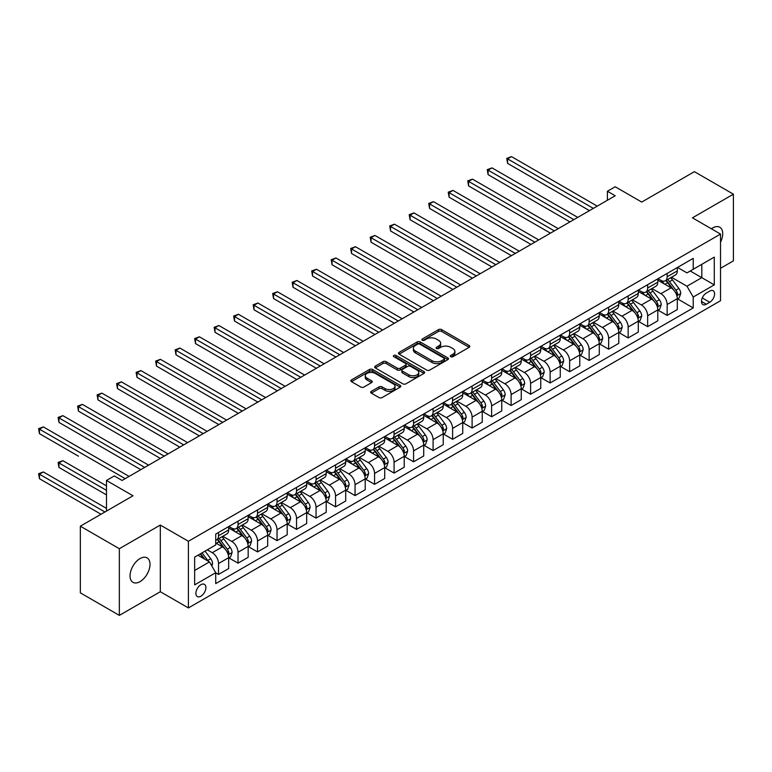 <?xml version="1.0" encoding="UTF-8"?>
<svg xmlns="http://www.w3.org/2000/svg" width="772" height="772" viewBox="0 0 772 772"><rect width="100%" height="100%" fill="white"/><g stroke="black" fill="none" stroke-linecap="round" stroke-linejoin="round"><path stroke-width="1.16" d="M450.761 356.703A1.515 0.878 0 0 0 452.913 356.703L469.183 347.303A2.162 1.254 0 0 0 469.82 346.416A2.162 1.254 0 0 0 469.183 345.538L441.613 329.615A2.162 1.254 0 0 0 438.544 329.615L422.274 339.014A1.515 0.878 0 0 0 421.83 339.632A1.515 0.878 0 0 0 422.274 340.249A1.515 0.878 0 0 0 424.417 340.249L426.52 339.033A6.929 4.005 0 0 1 436.325 339.033L438.621 340.365A6.929 4.005 0 0 1 440.658 343.193A6.929 4.005 0 0 1 438.621 346.02L436.518 347.236A1.515 0.878 0 0 0 436.074 347.854A1.515 0.878 0 0 0 436.518 348.481A1.515 0.878 0 0 0 438.66 348.481L440.773 347.265A6.929 4.005 0 0 1 450.568 347.265L452.875 348.587A6.929 4.005 0 0 1 454.901 351.414A6.929 4.005 0 0 1 452.875 354.242L450.761 355.458A1.515 0.878 0 0 0 450.317 356.085A1.515 0.878 0 0 0 450.761 356.703L450.761 355.458M140.031 581.634A14.128 8.154 120 0 0 149.257 569.196A14.128 8.154 120 0 0 147.095 557.876A14.128 8.154 120 0 0 140.031 558.571A14.128 8.154 120 0 0 130.806 571.019A14.128 8.154 120 0 0 132.967 582.339A14.128 8.154 120 0 0 140.031 581.634M720.527 242.157A14.128 8.154 120 0 0 719.784 227.229A14.128 8.154 120 0 0 712.72 227.933A14.128 8.154 120 0 0 711.408 228.792M200.894 596.235A7.064 4.082 120 0 0 205.506 590.011A7.064 4.082 120 0 0 204.416 584.346A7.064 4.082 120 0 0 200.894 584.703A7.064 4.082 120 0 0 196.271 590.927A7.064 4.082 120 0 0 197.362 596.582A7.064 4.082 120 0 0 200.894 596.235M371.303 391.346A2.162 1.254 0 0 0 370.676 392.224A2.162 1.254 0 0 0 371.303 393.112L379.042 397.58A2.162 1.254 0 0 0 382.101 397.58L400.176 387.139A2.162 1.254 0 0 0 400.813 386.261A2.162 1.254 0 0 0 400.176 385.373L372.606 369.46A2.162 1.254 0 0 0 369.547 369.46L351.472 379.892A2.162 1.254 0 0 0 350.835 380.779A2.162 1.254 0 0 0 351.472 381.657L360.813 387.052A2.162 1.254 0 0 0 363.882 387.052L371.612 382.594A2.162 1.254 0 0 0 372.249 381.706A2.162 1.254 0 0 0 371.612 380.818L366.98 378.145A5.79 3.349 0 0 1 365.281 375.781A5.79 3.349 0 0 1 368.862 372.693A5.79 3.349 0 0 1 375.173 373.416L393.324 383.896A5.79 3.349 0 0 1 395.023 386.261A5.79 3.349 0 0 1 391.443 389.349A5.79 3.349 0 0 1 385.132 388.625L382.101 386.878A2.162 1.254 0 0 0 379.042 386.878L371.303 391.346L371.303 393.112M720.527 268.289L733.4 260.859L733.4 194.187L694.385 171.664L641.725 202.071L615.197 186.756L607.39 191.263L615.197 195.77L122.082 480.464L114.285 475.957L106.478 480.464L106.478 511.093M119.351 548.709L119.351 615.38L160.315 591.728L160.315 525.057L119.351 548.709L80.346 526.186L133.006 495.778L106.478 480.464M160.315 525.057L188.407 541.278L720.527 234.061L720.527 300.723L188.407 607.94L188.407 541.278M733.4 194.187L692.436 217.839L720.527 234.061M426.675 370.077A2.162 1.254 0 0 0 429.743 370.077L447.818 359.636A2.162 1.254 0 0 0 448.455 358.758A2.162 1.254 0 0 0 447.818 357.87L420.248 341.957A2.162 1.254 0 0 0 417.179 341.957L399.105 352.389A2.162 1.254 0 0 0 398.477 353.277A2.162 1.254 0 0 0 399.105 354.155L426.675 370.077M394.424 357.031A1.515 0.878 0 0 1 395.968 357.243L395.968 355.438L424.002 371.622A2.162 1.254 0 0 1 424.629 372.509A2.162 1.254 0 0 1 424.002 373.387L405.927 383.829A2.162 1.254 0 0 1 402.859 383.829L375.288 367.906L375.288 366.14A2.162 1.254 0 0 0 374.652 367.028A2.162 1.254 0 0 0 375.288 367.906M375.288 366.14L383.028 361.672A2.162 1.254 0 0 1 386.087 361.672L397.271 368.128A2.162 1.254 0 0 0 400.33 368.128L405.464 365.166A2.162 1.254 0 0 0 406.101 364.287A2.162 1.254 0 0 0 405.464 363.4L393.826 356.674A1.515 0.878 0 0 1 393.382 356.056A1.515 0.878 0 0 1 394.318 355.255A1.515 0.878 0 0 1 395.968 355.438M119.351 615.38L80.346 592.857L80.346 526.186M709.757 291.083L706.322 293.07A6.842 3.947 120 0 0 701.854 299.102A6.842 3.947 120 0 0 702.906 304.583A6.842 3.947 120 0 0 706.322 304.245L709.757 302.257A6.842 3.947 120 0 0 714.225 296.226A6.842 3.947 120 0 0 713.183 290.745A6.842 3.947 120 0 0 709.757 291.083M677.536 267.44L686.974 272.892L693.217 269.283L693.217 258.379L215.716 534.07L215.716 544.964L194.65 557.133L194.65 584.877L215.716 572.718L215.716 583.622L693.217 307.932L693.217 297.037L686.974 286.219L671.457 277.264M693.217 269.283L714.283 257.124L714.283 284.868L693.217 297.037M160.315 591.728L188.407 607.94M607.39 191.263L607.39 200.276M690.255 271.001L701.796 277.659L701.796 264.333L714.283 257.124M686.974 286.219L701.796 277.659L714.283 284.868M194.65 570.469L209.473 561.91L197.921 555.242M215.716 572.805L218.524 574.426L218.524 563.531A8.83 5.095 -120 0 0 212.281 552.713L207.282 549.838M218.524 574.426L228.666 568.578L228.666 557.673A8.83 5.095 -120 0 0 222.423 546.865L215.716 542.986M228.898 557.895L238.027 563.164L238.027 552.269A8.83 5.095 -120 0 0 231.783 541.452L222.828 536.279M238.027 563.164L248.169 557.316L248.169 546.412A8.83 5.095 -120 0 0 241.925 535.604L228.666 527.942M248.401 546.634L257.53 551.903L257.53 541.008A8.83 5.095 -120 0 0 251.296 530.19L242.331 525.018M257.53 551.903L267.681 546.055L267.681 535.15A8.83 5.095 -120 0 0 261.438 524.342L248.169 516.68M267.913 535.372L277.042 540.641L277.042 529.746A8.83 5.095 -120 0 0 270.798 518.929L261.833 513.756M277.042 540.641L287.184 534.793L287.184 523.889A8.83 5.095 -120 0 0 280.94 513.081L267.681 505.419M287.416 524.111L296.545 529.38L296.545 518.485A8.83 5.095 -120 0 0 290.301 507.667L281.346 502.495M296.545 529.38L306.687 523.532L306.687 512.627A8.83 5.095 -120 0 0 300.443 501.819L287.184 494.157M306.918 512.849L316.047 518.118L316.047 507.223A8.83 5.095 -120 0 0 309.813 496.406L300.848 491.233M316.047 518.118L326.199 512.27L326.199 501.366A8.83 5.095 -120 0 0 319.955 490.558L306.687 482.896M326.431 501.588L335.559 506.857L335.559 495.962A8.83 5.095 -120 0 0 329.316 485.144L320.351 479.972M335.559 506.857L345.702 501.009L345.702 490.104A8.83 5.095 -120 0 0 339.458 479.287L326.199 471.634M345.933 490.326L355.062 495.595L355.062 484.7A8.83 5.095 -120 0 0 348.819 473.883L339.863 468.71M355.062 495.595L365.204 489.747L365.204 478.843A8.83 5.095 -120 0 0 358.961 468.025L345.702 460.373M365.445 479.065L374.565 484.333L374.565 473.439A8.83 5.095 -120 0 0 368.331 462.621L359.366 457.449M374.565 484.333L384.717 478.476L384.717 467.581A8.83 5.095 -120 0 0 378.473 456.763L365.204 449.111M384.948 467.803L394.077 473.072L394.077 462.177A8.83 5.095 -120 0 0 387.833 451.359L378.869 446.187M394.077 473.072L404.219 467.214L404.219 456.32A8.83 5.095 -120 0 0 397.976 445.502L384.717 437.849M404.451 456.541L413.58 461.81L413.58 450.916A8.83 5.095 -120 0 0 407.336 440.098L398.381 434.925M413.58 461.81L423.722 455.953L423.722 445.058A8.83 5.095 -120 0 0 417.478 434.24L404.219 426.588M423.963 445.28L433.092 450.549L433.092 439.654A8.83 5.095 -120 0 0 426.848 428.836L417.884 423.664M433.092 450.549L443.234 444.691L443.234 433.796A8.83 5.095 -120 0 0 436.991 422.979L423.722 415.326M443.466 434.018L452.595 439.287L452.595 428.392A8.83 5.095 -120 0 0 446.351 417.575L437.386 412.402M452.595 439.287L462.737 433.43L462.737 422.535A8.83 5.095 -120 0 0 456.493 411.717L443.234 404.065M462.968 422.757L472.097 428.026L472.097 417.131A8.83 5.095 -120 0 0 465.854 406.313L456.899 401.141M472.097 428.026L482.239 422.168L482.239 411.273A8.83 5.095 -120 0 0 475.996 400.456L462.737 392.803M482.481 411.495L491.61 416.764L491.61 405.869A8.83 5.095 -120 0 0 485.366 395.052L476.401 389.879M491.61 416.764L501.752 410.907L501.752 400.012A8.83 5.095 -120 0 0 495.508 389.194L482.239 381.542M501.983 400.234L511.112 405.503L511.112 394.608A8.83 5.095 -120 0 0 504.869 383.79L495.904 378.618M511.112 405.503L521.254 399.645L521.254 388.75A8.83 5.095 -120 0 0 515.011 377.933L501.752 370.28M521.486 388.972L530.615 394.241L530.615 383.346A8.83 5.095 -120 0 0 524.371 372.529L515.416 367.356M530.615 394.241L540.757 388.384L540.757 377.489A8.83 5.095 -120 0 0 534.513 366.671L521.254 359.019M540.998 377.711L550.127 382.98L550.127 372.085A8.83 5.095 -120 0 0 543.884 361.267L534.919 356.095M550.127 382.98L560.269 377.122L560.269 366.227A8.83 5.095 -120 0 0 554.026 355.409L540.757 347.757M560.501 366.449L569.63 371.718L569.63 360.823A8.83 5.095 -120 0 0 563.386 350.005L554.421 344.833M569.63 371.718L579.772 365.86L579.772 354.966A8.83 5.095 -120 0 0 573.528 344.148L560.269 336.495M580.004 355.188L589.132 360.456L589.132 349.562A8.83 5.095 -120 0 0 582.889 338.744L573.934 333.572M589.132 360.456L599.275 354.599L599.275 343.704A8.83 5.095 -120 0 0 593.031 332.886L579.772 325.234M599.516 343.926L608.645 349.195L608.645 338.3A8.83 5.095 -120 0 0 602.401 327.482L593.436 322.31M608.645 349.195L618.787 343.337L618.787 332.442A8.83 5.095 -120 0 0 612.543 321.625L599.275 313.972M619.019 332.664L628.147 337.933L628.147 327.038A8.83 5.095 -120 0 0 621.904 316.221L612.939 311.048M628.147 337.933L638.29 332.076L638.29 321.181A8.83 5.095 -120 0 0 632.046 310.363L618.787 302.711M638.521 321.403L647.65 326.672L647.65 315.777A8.83 5.095 -120 0 0 641.407 304.959L632.451 299.787M647.65 326.672L657.792 320.814L657.792 309.919A8.83 5.095 -120 0 0 651.549 299.102L638.29 291.449M658.034 310.141L667.162 315.41L667.162 304.515A8.83 5.095 -120 0 0 660.919 293.698L651.954 288.525M667.162 315.41L677.305 309.553L677.305 298.658A8.83 5.095 -120 0 0 671.061 287.84L657.792 280.188M658.034 278.702L660.919 280.361A8.83 5.095 -120 0 0 665.329 280.805A8.83 5.095 -120 0 0 667.162 276.762L667.162 273.433M638.521 289.963L641.407 291.623A8.83 5.095 -120 0 0 645.826 292.067A8.83 5.095 -120 0 0 647.65 288.024L647.65 284.694M619.019 301.225L621.904 302.885A8.83 5.095 -120 0 0 626.314 303.328A8.83 5.095 -120 0 0 628.147 299.285L628.147 295.956M599.516 312.486L602.401 314.146A8.83 5.095 -120 0 0 606.811 314.59A8.83 5.095 -120 0 0 608.645 310.547L608.645 307.217M580.004 323.748L582.889 325.408A8.83 5.095 -120 0 0 587.309 325.852A8.83 5.095 -120 0 0 589.132 321.808L589.132 318.479M560.501 335.009L563.386 336.669A8.83 5.095 -120 0 0 567.796 337.113A8.83 5.095 -120 0 0 569.63 333.07L569.63 329.74M540.998 346.271L543.884 347.931A8.83 5.095 -120 0 0 548.294 348.375A8.83 5.095 -120 0 0 550.127 344.331L550.127 341.002M521.486 357.532L524.371 359.202A8.83 5.095 -120 0 0 528.791 359.636A8.83 5.095 -120 0 0 530.615 355.593L530.615 352.264M501.983 368.794L504.869 370.463A8.83 5.095 -120 0 0 509.279 370.898A8.83 5.095 -120 0 0 511.112 366.854L511.112 363.525M482.481 380.056L485.366 381.725A8.83 5.095 -120 0 0 489.776 382.159A8.83 5.095 -120 0 0 491.61 378.116L491.61 374.787M462.968 391.317L465.854 392.987A8.83 5.095 -120 0 0 470.273 393.421A8.83 5.095 -120 0 0 472.097 389.377L472.097 386.048M443.466 402.579L446.351 404.248A8.83 5.095 -120 0 0 450.761 404.682A8.83 5.095 -120 0 0 452.595 400.639L452.595 397.31M423.953 413.84L426.848 415.51A8.83 5.095 -120 0 0 431.258 415.944A8.83 5.095 -120 0 0 433.092 411.901L433.092 408.571M404.451 425.102L407.336 426.771A8.83 5.095 -120 0 0 411.756 427.205A8.83 5.095 -120 0 0 413.58 423.162L413.58 419.833M384.948 436.363L387.833 438.033A8.83 5.095 -120 0 0 392.244 438.467A8.83 5.095 -120 0 0 394.077 434.424L394.077 431.094M365.436 447.625L368.331 449.294A8.83 5.095 -120 0 0 372.741 449.729A8.83 5.095 -120 0 0 374.565 445.685L374.565 442.356M345.933 458.886L348.819 460.556A8.83 5.095 -120 0 0 353.238 460.99A8.83 5.095 -120 0 0 355.062 456.947L355.062 453.618M326.431 470.148L329.316 471.817A8.83 5.095 -120 0 0 333.726 472.252A8.83 5.095 -120 0 0 335.559 468.208L335.559 464.879M306.918 481.41L309.813 483.079A8.83 5.095 -120 0 0 314.223 483.513A8.83 5.095 -120 0 0 316.047 479.47L316.047 476.141M287.416 492.671L290.301 494.341A8.83 5.095 -120 0 0 294.721 494.775A8.83 5.095 -120 0 0 296.545 490.731L296.545 487.402M267.913 503.933L270.798 505.602A8.83 5.095 -120 0 0 275.208 506.036A8.83 5.095 -120 0 0 277.042 501.993L277.042 498.664M248.401 515.194L251.296 516.864A8.83 5.095 -120 0 0 255.706 517.298A8.83 5.095 -120 0 0 257.53 513.255L257.53 509.925M228.898 526.456L231.783 528.125A8.83 5.095 -120 0 0 236.203 528.559A8.83 5.095 -120 0 0 238.027 524.516L238.027 521.187M677.536 298.88L693.217 307.932M665.329 280.805L675.471 274.948A8.83 5.095 -120 0 0 677.305 270.904L677.305 267.575M645.826 292.067L655.968 286.209A8.83 5.095 -120 0 0 657.792 282.166L657.792 278.837M626.314 303.328L636.466 297.471A8.83 5.095 -120 0 0 638.29 293.428L638.29 290.098M606.811 314.59L616.953 308.732A8.83 5.095 -120 0 0 618.787 304.689L618.787 301.36M587.309 325.852L597.451 319.994A8.83 5.095 -120 0 0 599.275 315.951L599.275 312.621M567.796 337.113L577.948 331.256A8.83 5.095 -120 0 0 579.772 327.212L579.772 323.883M548.294 348.375L558.436 342.517A8.83 5.095 -120 0 0 560.269 338.474L560.269 335.144M528.791 359.636L538.933 353.779A8.83 5.095 -120 0 0 540.757 349.735L540.757 346.406M509.279 370.898L519.421 365.04A8.83 5.095 -120 0 0 521.254 360.997L521.254 357.668M489.776 382.159L499.918 376.302A8.83 5.095 -120 0 0 501.752 372.258L501.752 368.929M470.273 393.421L480.416 387.563A8.83 5.095 -120 0 0 482.239 383.52L482.239 380.191M450.761 404.682L460.903 398.825A8.83 5.095 -120 0 0 462.737 394.781L462.737 391.452M431.258 415.944L441.401 410.086A8.83 5.095 -120 0 0 443.234 406.043L443.234 402.714M411.756 427.205L421.898 421.348A8.83 5.095 -120 0 0 423.722 417.305L423.722 413.975M392.244 438.467L402.386 432.609A8.83 5.095 -120 0 0 404.219 428.566L404.219 425.237M372.741 449.729L382.883 443.871A8.83 5.095 -120 0 0 384.717 439.828L384.717 436.498M353.238 460.99L363.38 455.133A8.83 5.095 -120 0 0 365.204 451.089L365.204 447.76M333.726 472.252L343.868 466.394A8.83 5.095 -120 0 0 345.702 462.351L345.702 459.022M314.223 483.513L324.365 477.656A8.83 5.095 -120 0 0 326.199 473.612L326.199 470.283M294.721 494.775L304.863 488.917A8.83 5.095 -120 0 0 306.687 484.874L306.687 481.545M275.208 506.036L285.35 500.179A8.83 5.095 -120 0 0 287.184 496.135L287.184 492.806M255.706 517.298L265.848 511.44A8.83 5.095 -120 0 0 267.681 507.397L267.681 504.068M236.203 528.559L246.345 522.702A8.83 5.095 -120 0 0 248.169 518.659L248.169 515.329M215.716 540.178A8.83 5.095 -120 0 0 216.691 539.821L226.833 533.963A8.83 5.095 -120 0 0 228.666 529.92L228.666 526.591M216.691 539.821A8.83 5.095 -120 0 0 218.524 535.778L218.524 532.448M209.473 561.91L215.716 572.718M451.369 356.915L452.875 356.046A6.929 4.005 0 0 0 454.901 353.219L454.901 351.414M440.658 343.193L440.658 344.997A6.929 4.005 0 0 1 438.621 347.825L437.126 348.693M469.154 347.323L441.613 331.42A2.162 1.254 0 0 0 438.544 331.42L422.882 340.462M447.818 357.87L447.818 359.636L420.248 343.752A2.162 1.254 0 0 0 417.179 343.752L399.134 354.174L399.105 352.389M443.987 359.376A1.515 0.878 0 0 0 444.431 358.758A1.515 0.878 0 0 0 443.987 358.14L419.785 344.167A1.515 0.878 0 0 0 417.642 344.167L415.423 345.451A6.929 4.005 0 0 0 413.387 348.278A6.929 4.005 0 0 0 415.423 351.106L431.963 360.659A6.929 4.005 0 0 0 441.767 360.659L443.987 359.376L443.987 361.18A1.515 0.878 0 0 0 444.431 360.563L444.431 358.758M413.387 348.278L413.387 350.083A6.929 4.005 0 0 0 415.423 352.91L415.423 351.106M443.987 361.18L441.767 362.464A6.929 4.005 0 0 1 431.963 362.464L415.423 352.91M375.317 367.926L383.028 363.477L383.028 361.672M406.101 364.287L406.101 366.082A2.162 1.254 0 0 1 405.464 366.97L400.33 369.933A2.162 1.254 0 0 1 397.271 369.933L386.087 363.477A2.162 1.254 0 0 0 383.028 363.477M395.968 357.243L423.973 373.407M408.87 374.825A5.79 3.349 0 0 0 415.191 375.559A5.79 3.349 0 0 0 418.762 372.461A5.79 3.349 0 0 0 417.063 370.097L410.675 366.41A2.162 1.254 0 0 0 407.606 366.41L402.473 369.373A2.162 1.254 0 0 0 401.845 370.251A2.162 1.254 0 0 0 402.473 371.139L408.87 374.825L408.87 376.63A5.79 3.349 0 0 0 415.191 377.354A5.79 3.349 0 0 0 418.762 374.266L418.762 372.461M401.845 370.251L401.845 372.056A2.162 1.254 0 0 0 402.473 372.944L402.473 371.139M408.87 376.63L402.473 372.944M395.023 386.261L395.023 388.065A5.79 3.349 0 0 1 391.443 391.153A5.79 3.349 0 0 1 385.132 390.429L382.101 388.683A2.162 1.254 0 0 0 379.042 388.683L371.332 393.131M365.281 375.781L365.281 377.585A5.79 3.349 0 0 0 366.98 379.949L366.98 378.145M371.583 382.603L366.98 379.949M400.147 387.158L372.606 371.255A2.162 1.254 0 0 0 369.547 371.255L351.501 381.677M677.305 299.015L679.177 297.934L680.73 293.428A5.848 3.377 -120 0 0 678.868 288.448L672.489 279.937A16.878 9.746 -120 0 0 670.646 277.737M664.306 283.942A16.878 9.746 -120 0 0 660.851 280.332M676.764 295.435L677.575 293.678A5.848 3.377 -120 0 0 675.905 290.166L669.527 281.655A16.878 9.746 -120 0 0 667.683 279.445M666.111 280.352A14.012 8.087 60 0 1 668.417 282.967L673.811 290.166M507.6 208.43L550.436 233.154L468.585 185.907L468.585 181.401L472.493 179.143L558.233 228.657M665.811 280.525A16.878 9.746 60 0 1 667.655 282.735L671.891 288.39M593.35 208.382L507.6 158.878L511.498 156.62L597.248 206.134M589.451 210.631L507.6 163.384L507.6 158.878L506.741 158.376L511.498 156.62M507.6 163.384L506.741 158.376M657.792 310.276L659.664 309.196L661.228 304.689A5.848 3.377 -120 0 0 659.365 299.71L652.987 291.198A16.878 9.746 -120 0 0 651.143 288.998M644.803 295.203A16.878 9.746 -120 0 0 641.349 291.594M657.261 306.696L658.072 304.94A5.848 3.377 -120 0 0 656.393 301.427L650.024 292.916A16.878 9.746 -120 0 0 648.181 290.706M646.608 291.613A14.012 8.087 60 0 1 648.905 294.228L654.299 301.427M488.097 219.692L530.924 244.415L449.082 197.169L449.082 192.662L452.981 190.404L538.731 239.918M646.309 291.787A16.878 9.746 60 0 1 648.152 293.997L652.388 299.652M638.29 321.538L640.162 320.457L641.725 315.951A5.848 3.377 -120 0 0 639.853 310.971L633.484 302.46A16.878 9.746 -120 0 0 631.641 300.26M625.301 306.465A16.878 9.746 -120 0 0 621.836 302.856M637.759 317.958L638.56 316.202A5.848 3.377 -120 0 0 636.89 312.689L630.512 304.178A16.878 9.746 -120 0 0 628.669 301.968M627.105 302.875A14.012 8.087 60 0 1 629.402 305.49L634.796 312.689M468.585 230.953L511.421 255.677L429.579 208.43L429.579 203.924L433.478 201.666L519.228 251.18M626.796 303.049A16.878 9.746 60 0 1 628.64 305.258L632.886 310.913M618.787 332.8L620.659 331.719L622.213 327.212A5.848 3.377 -120 0 0 620.35 322.233L613.972 313.721A16.878 9.746 -120 0 0 612.128 311.521M605.788 317.726A16.878 9.746 -120 0 0 602.334 314.117M618.247 329.219L619.057 327.463A5.848 3.377 -120 0 0 617.388 323.95L611.009 315.439A16.878 9.746 -120 0 0 609.166 313.229M607.593 314.136A14.012 8.087 60 0 1 609.899 316.752L615.294 323.95M449.082 242.215L491.918 266.938L410.067 219.692L410.067 215.185L413.975 212.927L499.716 262.441M607.294 314.31A16.878 9.746 60 0 1 609.137 316.52L613.373 322.175M573.837 219.644L488.097 170.139L491.996 167.881L577.745 217.395M569.939 221.892L488.097 174.646L488.097 170.139L487.238 169.637L491.996 167.881M488.097 174.646L487.238 169.637M554.335 230.905L467.726 180.899L472.493 179.143M468.585 185.907L467.726 180.899M534.832 242.167L448.223 192.16L452.981 190.404M449.082 197.169L448.223 192.16M599.275 344.061L601.147 342.98L602.71 338.474A5.848 3.377 -120 0 0 600.848 333.494L594.469 324.983A16.878 9.746 -120 0 0 592.626 322.783M586.286 328.988A16.878 9.746 -120 0 0 582.831 325.379M598.744 340.481L599.554 338.725A5.848 3.377 -120 0 0 597.875 335.212L591.506 326.701A16.878 9.746 -120 0 0 589.663 324.491M588.09 325.398A14.012 8.087 60 0 1 590.387 328.013L595.781 335.212M429.579 253.477L472.406 278.2L390.564 230.953L390.564 226.447L394.463 224.189L480.213 273.703M587.791 325.572A16.878 9.746 60 0 1 589.634 327.782L593.871 333.436M515.32 253.428L428.721 203.422L433.478 201.666M429.579 208.43L428.721 203.422M579.772 355.323L581.644 354.242L583.207 349.735A5.848 3.377 -120 0 0 581.335 344.756L574.966 336.245A16.878 9.746 -120 0 0 573.123 334.044M566.783 340.249A16.878 9.746 -120 0 0 563.319 336.64M579.241 351.743L580.042 349.986A5.848 3.377 -120 0 0 578.373 346.474L571.994 337.962A16.878 9.746 -120 0 0 570.151 335.752M568.588 336.66A14.012 8.087 60 0 1 570.884 339.275L576.279 346.474M410.067 264.738L452.903 289.461L371.062 242.215L371.062 237.708L374.96 235.45L460.71 284.964M568.279 336.833A16.878 9.746 60 0 1 570.122 339.043L574.358 344.698M560.269 366.584L562.141 365.503L563.695 360.997A5.848 3.377 -120 0 0 561.833 356.017L555.454 347.506A16.878 9.746 -120 0 0 553.611 345.306M547.271 351.511A16.878 9.746 -120 0 0 543.816 347.902M559.729 363.004L560.54 361.248A5.848 3.377 -120 0 0 558.87 357.735L552.491 349.224A16.878 9.746 -120 0 0 550.648 347.014M549.075 347.921A14.012 8.087 60 0 1 551.382 350.536L556.776 357.735M390.564 276L433.401 300.723L351.55 253.477L351.55 248.97L355.458 246.712L441.198 296.226M548.776 348.095A16.878 9.746 60 0 1 550.619 350.305L554.856 355.96M540.757 377.846L542.629 376.765L544.192 372.258A5.848 3.377 -120 0 0 542.33 367.279L535.951 358.768A16.878 9.746 -120 0 0 534.108 356.567M527.768 362.772A16.878 9.746 -120 0 0 524.313 359.163M540.226 374.266L541.037 372.509A5.848 3.377 -120 0 0 539.358 368.997L532.989 360.485A16.878 9.746 -120 0 0 531.146 358.276M529.573 359.183A14.012 8.087 60 0 1 531.869 361.798L537.264 368.997M371.062 287.261L413.888 311.985L332.047 264.738L332.047 260.232L335.945 257.973L421.695 307.488M529.274 359.356A16.878 9.746 60 0 1 531.117 361.566L535.353 367.221M521.254 389.107L523.126 388.026L524.69 383.52A5.848 3.377 -120 0 0 522.818 378.541L516.449 370.029A16.878 9.746 -120 0 0 514.606 367.829M508.256 374.044A16.878 9.746 -120 0 0 504.801 370.425M520.724 385.527L521.525 383.771A5.848 3.377 -120 0 0 519.855 380.258L513.476 371.747A16.878 9.746 -120 0 0 511.633 369.537M510.07 370.444A14.012 8.087 60 0 1 512.367 373.059L517.761 380.258M351.55 298.523L394.386 323.246L312.544 276L312.544 271.493L316.443 269.235L402.193 318.749M509.761 370.618A16.878 9.746 60 0 1 511.604 372.828L515.841 378.483M501.752 400.369L503.624 399.288L505.178 394.781A5.848 3.377 -120 0 0 503.315 389.802L496.936 381.291A16.878 9.746 -120 0 0 495.093 379.091M488.753 385.305A16.878 9.746 -120 0 0 485.298 381.686M501.211 396.789L502.022 395.032A5.848 3.377 -120 0 0 500.352 391.52L493.974 383.008A16.878 9.746 -120 0 0 492.131 380.799M490.558 381.706A14.012 8.087 60 0 1 492.864 384.321L498.258 391.52M332.047 309.784L374.883 334.508L293.032 287.261L293.032 282.755L296.94 280.497L382.68 330.011M490.259 381.879A16.878 9.746 60 0 1 492.102 384.089L496.338 389.744M495.817 264.69L409.208 214.684L413.975 212.927M410.067 219.692L409.208 214.684M476.314 275.951L389.706 225.945L394.463 224.189M390.564 230.953L389.706 225.945M456.802 287.213L370.203 237.207L374.96 235.45M371.062 242.215L370.203 237.207M437.299 298.474L350.691 248.468L355.458 246.712M351.55 253.477L350.691 248.468M417.797 309.736L331.188 259.73L335.945 257.973M332.047 264.738L331.188 259.73M482.239 411.63L484.112 410.55L485.675 406.043A5.848 3.377 -120 0 0 483.812 401.064L477.434 392.552A16.878 9.746 -120 0 0 475.591 390.352M469.251 396.567A16.878 9.746 -120 0 0 465.796 392.948M481.709 408.05L482.519 406.294A5.848 3.377 -120 0 0 480.84 402.781L474.471 394.27A16.878 9.746 -120 0 0 472.628 392.06M471.055 392.967A14.012 8.087 60 0 1 473.352 395.582L478.746 402.781M312.544 321.046L355.371 345.769L273.529 298.523L273.529 294.016L277.428 291.758L363.178 341.272M470.756 393.141A16.878 9.746 60 0 1 472.599 395.351L476.835 401.006M398.284 320.998L311.685 270.991L316.443 269.235M312.544 276L311.685 270.991M462.737 422.892L464.609 421.811L466.172 417.305A5.848 3.377 -120 0 0 464.3 412.325L457.931 403.814A16.878 9.746 -120 0 0 456.088 401.614M449.738 407.828A16.878 9.746 -120 0 0 446.284 404.21M462.206 419.312L463.007 417.555A5.848 3.377 -120 0 0 461.338 414.043L454.959 405.532A16.878 9.746 -120 0 0 453.116 403.322M451.552 404.229A14.012 8.087 60 0 1 453.849 406.844L459.243 414.043M293.032 332.307L335.868 357.031L254.027 309.784L254.027 305.278L257.925 303.02L343.675 352.534M451.244 404.403A16.878 9.746 60 0 1 453.087 406.612L457.323 412.267M378.782 332.259L292.173 282.253L296.94 280.497M293.032 287.261L292.173 282.253M443.234 434.153L445.106 433.073L446.66 428.566A5.848 3.377 -120 0 0 444.797 423.587L438.419 415.075A16.878 9.746 -120 0 0 436.576 412.875M430.236 419.09A16.878 9.746 -120 0 0 426.781 415.471M442.694 430.573L443.504 428.817A5.848 3.377 -120 0 0 441.835 425.304L435.456 416.793A16.878 9.746 -120 0 0 433.613 414.583M432.04 415.49A14.012 8.087 60 0 1 434.346 418.106L439.741 425.304M273.529 343.569L316.366 368.292L234.514 321.046L234.514 316.539L238.423 314.281L324.163 363.795M431.741 415.664A16.878 9.746 60 0 1 433.584 417.874L437.82 423.529M359.279 343.521L272.67 293.514L277.428 291.758M273.529 298.523L272.67 293.514M423.722 445.415L425.594 444.334L427.157 439.828A5.848 3.377 -120 0 0 425.295 434.848L418.916 426.337A16.878 9.746 -120 0 0 417.073 424.137M410.733 430.351A16.878 9.746 -120 0 0 407.278 426.733M423.191 441.835L424.002 440.079A5.848 3.377 -120 0 0 422.323 436.566L415.954 428.055A16.878 9.746 -120 0 0 414.11 425.845M412.537 426.752A14.012 8.087 60 0 1 414.834 429.367L420.229 436.566M254.027 354.83L296.853 379.554L215.012 332.307L215.012 327.801L218.91 325.543L304.66 375.057M412.238 426.926A16.878 9.746 60 0 1 414.082 429.135L418.318 434.79M339.767 354.782L253.168 304.776L257.925 303.02M254.027 309.784L253.168 304.776M404.219 456.677L406.091 455.596L407.655 451.089A5.848 3.377 -120 0 0 405.782 446.11L399.404 437.599A16.878 9.746 -120 0 0 397.57 435.398M391.221 441.613A16.878 9.746 -120 0 0 387.766 437.994M403.688 453.096L404.489 451.34A5.848 3.377 -120 0 0 402.82 447.828L396.441 439.316A16.878 9.746 -120 0 0 394.598 437.106M393.035 438.013A14.012 8.087 60 0 1 395.332 440.629L400.726 447.828M234.514 366.092L277.351 390.815L195.509 343.569L195.509 339.062L199.408 336.804L285.157 386.318M392.726 438.187A16.878 9.746 60 0 1 394.569 440.397L398.806 446.052M320.264 366.044L233.655 316.047L238.423 314.281M234.514 321.046L233.655 316.047M384.717 467.938L386.589 466.857L388.142 462.351A5.848 3.377 -120 0 0 386.28 457.371L379.901 448.86A16.878 9.746 -120 0 0 378.058 446.66M371.718 452.875A16.878 9.746 -120 0 0 368.263 449.256M384.176 464.358L384.987 462.602A5.848 3.377 -120 0 0 383.317 459.089L376.939 450.578A16.878 9.746 -120 0 0 375.095 448.368M373.523 449.275A14.012 8.087 60 0 1 375.829 451.89L381.223 459.089M215.012 377.354L257.848 402.077L175.997 354.83L175.997 350.324L179.905 348.066L265.645 397.58M373.223 449.449A16.878 9.746 60 0 1 375.067 451.659L379.303 457.313M300.762 377.305L214.153 327.309L218.91 325.543M215.012 332.307L214.153 327.309M365.204 479.2L367.076 478.119L368.64 473.612A5.848 3.377 -120 0 0 366.777 468.633L360.399 460.122A16.878 9.746 -120 0 0 358.555 457.921M352.215 464.136A16.878 9.746 -120 0 0 348.761 460.517M364.673 475.62L365.484 473.863A5.848 3.377 -120 0 0 363.805 470.351L357.436 461.839A16.878 9.746 -120 0 0 355.593 459.63M354.02 460.537A14.012 8.087 60 0 1 356.317 463.152L361.711 470.351M195.509 388.615L238.336 413.338L156.494 366.092L156.494 361.585L160.393 359.327L246.143 408.842M353.721 460.71A16.878 9.746 60 0 1 355.564 462.92L359.8 468.575M345.702 490.461L347.574 489.38L349.137 484.874A5.848 3.377 -120 0 0 347.265 479.894L340.886 471.383A16.878 9.746 -120 0 0 339.053 469.183M332.703 475.398A16.878 9.746 -120 0 0 329.248 471.779M345.171 486.881L345.972 485.125A5.848 3.377 -120 0 0 344.302 481.612L337.924 473.101A16.878 9.746 -120 0 0 336.081 470.891M334.517 471.798A14.012 8.087 60 0 1 336.814 474.413L342.208 481.612M175.997 399.877L218.833 424.6L136.991 377.354L136.991 372.847L140.89 370.589L226.64 420.103M334.208 471.972A16.878 9.746 60 0 1 336.052 474.182L340.288 479.837M326.199 501.723L328.071 500.642L329.625 496.135A5.848 3.377 -120 0 0 327.762 491.156L321.384 482.645A16.878 9.746 -120 0 0 319.54 480.445M313.2 486.659A16.878 9.746 -120 0 0 309.746 483.04M325.659 498.143L326.469 496.386A5.848 3.377 -120 0 0 324.8 492.874L318.421 484.362A16.878 9.746 -120 0 0 316.578 482.153M315.005 483.06A14.012 8.087 60 0 1 317.311 485.675L322.706 492.874M156.494 411.138L199.33 435.862L117.479 388.615L117.479 384.109L121.387 381.85L207.128 431.365M314.706 483.233A16.878 9.746 60 0 1 316.549 485.443L320.785 491.098M306.687 512.984L308.559 511.904L310.122 507.397A5.848 3.377 -120 0 0 308.26 502.418L301.881 493.906A16.878 9.746 -120 0 0 300.038 491.706M293.698 497.921A16.878 9.746 -120 0 0 290.243 494.302M306.156 509.404L306.966 507.648A5.848 3.377 -120 0 0 305.287 504.135L298.918 495.624A16.878 9.746 -120 0 0 297.075 493.414M295.502 494.321A14.012 8.087 60 0 1 297.799 496.936L303.193 504.135M136.991 422.4L179.818 447.133L97.976 399.877L97.976 395.37L101.875 393.122L187.625 442.626M295.203 494.495A16.878 9.746 60 0 1 297.046 496.705L301.283 502.36M287.184 524.246L289.056 523.165L290.619 518.659A5.848 3.377 -120 0 0 288.747 513.679L282.369 505.168A16.878 9.746 -120 0 0 280.535 502.968M274.185 509.182A16.878 9.746 -120 0 0 270.731 505.563M286.653 520.666L287.454 518.909A5.848 3.377 -120 0 0 285.785 515.397L279.406 506.886A16.878 9.746 -120 0 0 277.563 504.676M276 505.583A14.012 8.087 60 0 1 278.296 508.198L283.691 515.397M117.479 433.661L160.315 458.394L78.474 411.138L78.474 406.632L82.372 404.383L168.122 453.888M275.691 505.757A16.878 9.746 60 0 1 277.534 507.966L281.77 513.621M267.681 535.507L269.553 534.427L271.107 529.92A5.848 3.377 -120 0 0 269.245 524.941L262.866 516.429A16.878 9.746 -120 0 0 261.023 514.229M254.683 520.444A16.878 9.746 -120 0 0 251.228 516.825M267.141 531.927L267.952 530.171A5.848 3.377 -120 0 0 266.282 526.658L259.903 518.147A16.878 9.746 -120 0 0 258.06 515.937M256.487 516.844A14.012 8.087 60 0 1 258.794 519.459L264.188 526.658M97.976 444.923L140.813 469.656L58.962 422.4L58.962 417.893L62.87 415.645L148.61 465.149M256.188 517.018A16.878 9.746 60 0 1 258.031 519.228L262.268 524.883M248.169 546.769L250.041 545.688L251.604 541.182A5.848 3.377 -120 0 0 249.742 536.202L243.363 527.691A16.878 9.746 -120 0 0 241.52 525.491M235.18 531.705A16.878 9.746 -120 0 0 231.725 528.087M247.638 543.189L248.449 541.433A5.848 3.377 -120 0 0 246.77 537.92L240.401 529.409A16.878 9.746 -120 0 0 238.558 527.199M236.985 528.106A14.012 8.087 60 0 1 239.281 530.721L244.676 537.92M78.474 456.184L39.459 433.661L39.459 429.155L43.357 426.906L129.107 476.411M236.686 528.28A16.878 9.746 60 0 1 238.529 530.489L242.765 536.144M228.666 558.031L230.538 556.95L232.102 552.443A5.848 3.377 -120 0 0 230.23 547.464L223.851 538.952A16.878 9.746 -120 0 0 222.018 536.752M228.136 554.45L228.937 552.694A5.848 3.377 -120 0 0 227.267 549.182L220.888 540.67A16.878 9.746 -120 0 0 219.045 538.46M217.482 539.367A14.012 8.087 60 0 1 219.779 541.983L225.173 549.182M106.478 485.868L62.87 460.691L58.962 462.939L58.962 467.446L106.478 494.881M217.173 539.541A16.878 9.746 60 0 1 219.016 541.751L223.253 547.406M58.962 467.446L58.103 462.447L106.478 490.374M58.103 462.447L62.87 460.691M281.249 388.567L194.65 338.57L199.408 336.804M195.509 343.569L194.65 338.57M261.747 399.828L175.138 349.832L179.905 348.066M175.997 354.83L175.138 349.832M242.244 411.09L155.635 361.093L160.393 359.327M156.494 366.092L155.635 361.093M222.732 422.352L136.133 372.355L140.89 370.589M136.991 377.354L136.133 372.355M203.229 433.613L116.62 383.616L121.387 381.85M117.479 388.615L116.62 383.616M183.726 444.875L97.118 394.878L101.875 393.122M97.976 399.877L97.118 394.878M164.214 456.136L77.615 406.14L82.372 404.383M78.474 411.138L77.615 406.14M144.711 467.398L58.103 417.401L62.87 415.645M58.962 422.4L58.103 417.401M211.808 565.963L212.59 563.705A5.848 3.377 -120 0 0 210.727 558.725L205.034 551.131M106.478 508.391L43.357 471.953L39.459 474.201L39.459 478.708L101.016 514.248M208.295 561.225A5.848 3.377 -120 0 0 207.764 560.443L202.071 552.848M200.604 553.688L204.696 559.15M200.199 553.929L203.663 558.552M39.459 478.708L38.6 473.709L104.915 511.99M38.6 473.709L43.357 471.953M125.209 478.659L38.6 428.663L43.357 426.906M39.459 433.661L38.6 428.663M212.281 552.713L222.423 546.865M231.783 541.452L241.925 535.604M251.296 530.19L261.438 524.342M270.798 518.929L280.94 513.081M290.301 507.667L300.443 501.819M309.813 496.406L319.955 490.558M329.316 485.144L339.458 479.287M348.819 473.883L358.961 468.025M368.331 462.621L378.473 456.763M387.833 451.359L397.976 445.502M407.336 440.098L417.478 434.24M426.848 428.836L436.991 422.979M446.351 417.575L456.493 411.717M465.854 406.313L475.996 400.456M485.366 395.052L495.508 389.194M504.869 383.79L515.011 377.933M524.371 372.529L534.513 366.671M543.884 361.267L554.026 355.409M563.386 350.005L573.528 344.148M582.889 338.744L593.031 332.886M602.401 327.482L612.543 321.625M621.904 316.221L632.046 310.363M641.407 304.959L651.549 299.102M660.919 293.698L671.061 287.84M667.162 276.762L677.305 270.904M667.162 304.515L677.305 298.658M647.65 315.777L657.792 309.919M647.65 288.024L657.792 282.166M628.147 327.038L638.29 321.181M628.147 299.285L638.29 293.428M608.645 338.3L618.787 332.442M608.645 310.547L618.787 304.689M589.132 349.562L599.275 343.704M589.132 321.808L599.275 315.951M569.63 360.823L579.772 354.966M569.63 333.07L579.772 327.212M550.127 372.085L560.269 366.227M550.127 344.331L560.269 338.474M530.615 383.346L540.757 377.489M530.615 355.593L540.757 349.735M511.112 394.608L521.254 388.75M511.112 366.854L521.254 360.997M491.61 405.869L501.752 400.012M491.61 378.116L501.752 372.258M472.097 417.131L482.239 411.273M472.097 389.377L482.239 383.52M452.595 428.392L462.737 422.535M452.595 400.639L462.737 394.781M433.092 439.654L443.234 433.796M433.092 411.901L443.234 406.043M413.58 450.916L423.722 445.058M413.58 423.162L423.722 417.305M394.077 462.177L404.219 456.32M394.077 434.424L404.219 428.566M374.565 473.439L384.717 467.581M374.565 445.685L384.717 439.828M355.062 484.7L365.204 478.843M355.062 456.947L365.204 451.089M335.559 495.962L345.702 490.104M335.559 468.208L345.702 462.351M316.047 507.223L326.199 501.366M316.047 479.47L326.199 473.612M296.545 518.485L306.687 512.627M296.545 490.731L306.687 484.874M277.042 529.746L287.184 523.889M277.042 501.993L287.184 496.135M257.53 541.008L267.681 535.15M257.53 513.255L267.681 507.397M238.027 552.269L248.169 546.412M238.027 524.516L248.169 518.659M218.524 563.531L228.666 557.673M218.524 535.778L228.666 529.92M702.279 297.934L709.757 302.257M701.487 301.447L706.322 304.245M452.875 356.046L452.875 354.242M436.518 348.481L436.518 347.236M438.621 347.825L438.621 346.02M422.274 340.249L422.274 339.014M438.544 331.42L438.544 329.615M441.613 331.42L441.613 329.615M469.183 347.303L469.183 345.538M417.179 343.752L417.179 341.957M420.248 343.752L420.248 341.957M431.963 362.464L431.963 360.659M441.767 362.464L441.767 360.659M386.087 363.477L386.087 361.672M397.271 369.933L397.271 368.128M400.33 369.933L400.33 368.128M405.464 366.97L405.464 365.166M424.002 373.387L424.002 371.622M379.042 388.683L379.042 386.878M382.101 388.683L382.101 386.878M385.132 390.429L385.132 388.625M371.612 382.594L371.612 380.818M351.472 381.657L351.472 379.892M369.547 371.255L369.547 369.46M372.606 371.255L372.606 369.46M400.176 387.139L400.176 385.373M676.861 295.753L680.692 293.543M669.527 281.655L672.489 279.937M664.933 284.308L667.655 282.735M675.905 290.166L678.868 288.448M675.442 292.443L677.575 293.678M657.358 307.015L661.189 304.805M650.024 292.916L652.987 291.198M645.421 295.57L648.152 293.997M656.393 301.427L659.365 299.71M655.93 303.705L658.072 304.94M637.855 318.276L641.686 316.066M630.512 304.178L633.484 302.46M625.918 306.831L628.64 305.258M636.89 312.689L639.853 310.971M636.427 314.966L638.56 316.202M618.343 329.538L622.174 327.328M611.009 315.439L613.972 313.721M606.416 318.093L609.137 316.52M617.388 323.95L620.35 322.233M616.924 326.228L619.057 327.463M598.84 340.799L602.671 338.59M591.506 326.701L594.469 324.983M586.903 329.354L589.634 327.782M597.875 335.212L600.848 333.494M597.412 337.489L599.554 338.725M579.338 352.061L583.169 349.851M571.994 337.962L574.966 336.245M567.401 340.616L570.122 339.043M578.373 346.474L581.335 344.756M577.91 348.751L580.042 349.986M559.825 363.322L563.657 361.113M552.491 349.224L555.454 347.506M547.888 351.878L550.619 350.305M558.87 357.735L561.833 356.017M558.407 360.013L560.54 361.248M540.323 374.584L544.154 372.374M532.989 360.485L535.951 358.768M528.386 363.139L531.117 361.566M539.358 368.997L542.33 367.279M538.895 371.274L541.037 372.509M520.82 385.846L524.651 383.636M513.476 371.747L516.449 370.029M508.883 374.401L511.604 372.828M519.855 380.258L522.818 378.541M519.392 382.536L521.525 383.771M501.308 397.107L505.139 394.897M493.974 383.008L496.936 381.291M489.371 385.662L492.102 384.089M500.352 391.52L503.315 389.802M499.889 393.797L502.022 395.032M481.805 408.369L485.636 406.159M474.471 394.27L477.434 392.552M469.868 396.924L472.599 395.351M480.84 402.781L483.812 401.064M480.377 405.059L482.519 406.294M462.303 419.63L466.134 417.42M454.959 405.532L457.931 403.814M450.365 408.185L453.087 406.612M461.338 414.043L464.3 412.325M460.874 416.32L463.007 417.555M442.79 430.892L446.621 428.682M435.456 416.793L438.419 415.075M430.853 419.447L433.584 417.874M441.835 425.304L444.797 423.587M441.372 427.582L443.504 428.817M423.288 442.153L427.119 439.943M415.954 428.055L418.916 426.337M411.351 430.708L414.082 429.135M422.323 436.566L425.295 434.848M421.859 438.843L424.002 440.079M403.785 453.415L407.616 451.205M396.441 439.316L399.404 437.599M391.848 441.97L394.569 440.397M402.82 447.828L405.782 446.11M402.357 450.105L404.489 451.34M384.273 464.676L388.104 462.467M376.939 450.578L379.901 448.86M372.336 453.232L375.067 451.659M383.317 459.089L386.28 457.371M382.854 461.367L384.987 462.602M364.77 475.938L368.601 473.728M357.436 461.839L360.399 460.122M352.833 464.493L355.564 462.92M363.805 470.351L366.777 468.633M363.342 472.628L365.484 473.863M345.267 487.2L349.098 484.99M337.924 473.101L340.886 471.383M333.33 475.755L336.052 474.182M344.302 481.612L347.265 479.894M343.839 483.89L345.972 485.125M325.755 498.461L329.586 496.251M318.421 484.362L321.384 482.645M313.818 487.016L316.549 485.443M324.8 492.874L327.762 491.156M324.337 495.151L326.469 496.386M306.252 509.723L310.083 507.513M298.918 495.624L301.881 493.906M294.315 498.278L297.046 496.705M305.287 504.135L308.26 502.418M304.824 506.413L306.966 507.648M286.75 520.984L290.581 518.774M279.406 506.886L282.369 505.168M274.813 509.539L277.534 507.966M285.785 515.397L288.747 513.679M285.322 517.674L287.454 518.909M267.237 532.246L271.068 530.036M259.903 518.147L262.866 516.429M255.3 520.801L258.031 519.228M266.282 526.658L269.245 524.941M265.819 528.936L267.952 530.171M247.735 543.507L251.566 541.297M240.401 529.409L243.363 527.691M235.798 532.062L238.529 530.489M246.77 537.92L249.742 536.202M246.307 540.197L248.449 541.433M228.232 554.769L232.063 552.559M220.888 540.67L223.851 538.952M216.295 543.324L219.016 541.751M227.267 549.182L230.23 547.464M226.804 551.459L228.937 552.694M211.074 564.679L212.551 563.821M207.764 560.443L210.727 558.725"/></g></svg>
